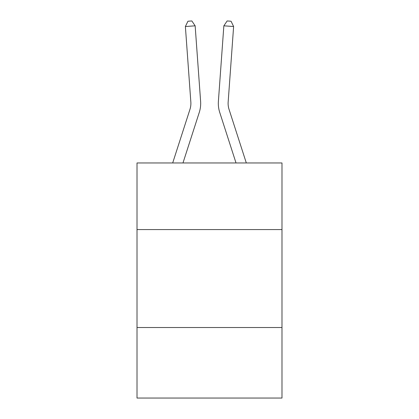 <?xml version="1.0" encoding="UTF-8"?>
<svg xmlns="http://www.w3.org/2000/svg" width="419" height="419" viewBox="0 0 419 419"><rect width="100%" height="100%" fill="white"/><g stroke="black" fill="none" stroke-linecap="round" stroke-linejoin="round"><path stroke-width="0.63" d="M281.987 229.57L281.987 162.965L137.013 162.965L137.013 229.57L281.987 229.57L281.987 398.05L137.013 398.05L137.013 229.57M281.987 327.522L137.013 327.522M172.686 162.965L189.943 109.422A19.588 19.588 -37.5 0 0 190.839 101.995L185.381 26.523L195.149 25.821L200.607 101.288A29.388 29.388 159.9 0 1 199.266 112.428L182.977 162.965M246.314 162.965L229.057 109.422A19.588 19.588 37.5 0 1 228.161 101.995L233.619 26.523L223.851 25.821L218.393 101.288A29.388 29.388 -159.9 0 0 219.734 112.428L236.023 162.965M189.943 109.422A19.588 19.588 -20.1 0 0 190.839 101.995A19.588 19.588 -20.1 0 1 189.943 109.422A19.588 19.588 -20.1 0 0 190.839 101.995A19.588 19.588 -20.1 0 1 189.943 109.422A19.588 19.588 -20.1 0 0 190.839 101.995A19.588 19.588 -20.1 0 1 189.943 109.422A19.588 19.588 -20.1 0 0 190.839 101.995A19.588 19.588 -20.1 0 1 189.943 109.422A19.588 19.588 -20.1 0 0 190.839 101.995A19.588 19.588 -20.1 0 1 189.943 109.422A19.588 19.588 -20.1 0 0 190.839 101.995A19.588 19.588 -20.1 0 1 189.943 109.422A19.588 19.588 -20.1 0 0 190.839 101.995A19.588 19.588 -20.1 0 1 189.943 109.422A19.588 19.588 -20.1 0 0 190.839 101.995A19.588 19.588 -20.1 0 1 189.943 109.422A19.588 19.588 -20.1 0 0 190.839 101.995A19.588 19.588 -20.1 0 1 189.943 109.422A19.588 19.588 -20.1 0 0 190.839 101.995A19.588 19.588 -20.1 0 1 189.943 109.422A19.588 19.588 -20.1 0 0 190.839 101.995A19.588 19.588 -20.1 0 1 189.943 109.422A19.588 19.588 -20.1 0 0 190.839 101.995A19.588 19.588 -20.1 0 1 189.943 109.422M229.057 109.422A19.588 19.588 20.1 0 1 228.161 101.995A19.588 19.588 20.1 0 0 229.057 109.422A19.588 19.588 20.1 0 1 228.161 101.995A19.588 19.588 20.1 0 0 229.057 109.422A19.588 19.588 20.1 0 1 228.161 101.995A19.588 19.588 20.1 0 0 229.057 109.422A19.588 19.588 20.1 0 1 228.161 101.995A19.588 19.588 20.1 0 0 229.057 109.422A19.588 19.588 20.1 0 1 228.161 101.995A19.588 19.588 20.1 0 0 229.057 109.422A19.588 19.588 20.1 0 1 228.161 101.995A19.588 19.588 20.1 0 0 229.057 109.422A19.588 19.588 20.1 0 1 228.161 101.995A19.588 19.588 20.1 0 0 229.057 109.422A19.588 19.588 20.1 0 1 228.161 101.995A19.588 19.588 20.1 0 0 229.057 109.422A19.588 19.588 20.1 0 1 228.161 101.995A19.588 19.588 20.1 0 0 229.057 109.422A19.588 19.588 20.1 0 1 228.161 101.995A19.588 19.588 20.1 0 0 229.057 109.422A19.588 19.588 20.1 0 1 228.161 101.995A19.588 19.588 20.1 0 0 229.057 109.422A19.588 19.588 20.1 0 1 228.161 101.995A19.588 19.588 20.1 0 0 229.057 109.422M223.851 25.821L218.393 101.288L223.851 25.821L218.393 101.288L223.851 25.821L218.393 101.288L223.851 25.821L218.393 101.288L223.851 25.821L218.393 101.288L223.851 25.821L218.393 101.288L223.851 25.821L218.393 101.288L223.851 25.821L218.393 101.288L223.851 25.821L218.393 101.288L223.851 25.821L218.393 101.288L223.851 25.821L218.393 101.288L223.851 25.821L218.393 101.288L223.851 25.821L227.15 20.95L231.058 21.233L233.619 26.523M185.381 26.523L187.942 21.233L191.85 20.95L195.149 25.821"/></g></svg>
